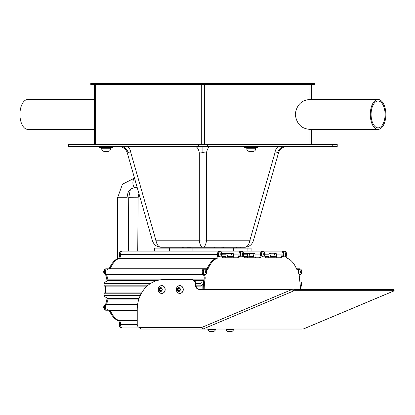 <?xml version="1.0" encoding="UTF-8"?>
<svg xmlns="http://www.w3.org/2000/svg" width="415" height="415" viewBox="0 0 415 415"><rect width="100%" height="100%" fill="white"/><g stroke="black" fill="none" stroke-linecap="round" stroke-linejoin="round"><path stroke-width="0.62" d="M236.405 248.103L236.405 247.267L230.833 247.267M279.186 146.526A8.954 4.477 -90 0 0 274.886 153.016L206.483 153.016L202.899 152.668L199.309 153.016L130.912 153.016L128.183 152.668L127.327 153.016A8.954 8.954 0 0 0 118.716 146.526M210.789 146.526A8.954 4.477 -90 0 0 206.483 153.016L206.483 240.778L249.763 240.778A7.465 1.172 -164 0 0 253.352 240.778C251.905 244.829 249.036 246.992 244.741 247.267C249.036 246.992 251.905 244.829 253.352 240.778L278.47 153.016L277.614 152.668L274.886 153.016L249.763 240.778C248.922 244.829 247.247 246.992 244.741 247.267L161.056 247.267C156.756 246.992 153.887 244.829 152.445 240.778L127.327 153.016M195.009 146.526A8.954 4.477 -90 0 1 199.309 153.016L199.309 240.778A7.465 2.34 180 0 0 202.899 241.063A7.465 2.34 180 0 0 206.483 240.778C205.882 244.829 204.688 246.992 202.899 247.267C201.109 246.992 199.911 244.829 199.309 240.778L156.03 240.778C156.875 244.829 158.546 246.992 161.056 247.267C156.756 246.992 153.887 244.829 152.445 240.778A7.465 1.172 164 0 0 156.03 240.778L130.912 153.016A8.954 4.477 -90 0 0 126.606 146.526M240.285 248.103L240.285 247.267L241.406 247.267M188.177 247.267L202.899 247.267M332.742 146.526L332.742 144.285L337.219 144.285L337.219 146.526L68.574 146.526L68.574 144.285L73.05 144.285L73.05 146.526M332.742 144.285L207.376 144.285L207.376 146.526M198.422 146.526L198.422 144.285L73.05 144.285M198.422 144.285L207.376 144.285M278.47 153.016A8.954 8.954 0 0 1 287.081 146.526M154.702 251.085L154.702 248.103L251.096 248.103L251.096 251.085L247.096 251.085L247.096 248.103M233.666 248.103L233.666 251.085L240.57 251.085A2.983 1.494 90 0 0 239.076 254.073A3.73 1.868 -90 0 1 237.214 257.803A3.73 1.868 90 0 0 239.076 254.073A2.983 1.494 -90 0 1 240.57 251.085L262.047 251.085A2.983 1.494 90 0 0 260.558 254.073A3.73 1.868 -90 0 1 258.69 257.803A3.73 1.868 90 0 0 260.558 254.073A2.983 1.494 -90 0 1 262.047 251.085L251.096 251.085M233.666 251.085L219.089 251.085A2.983 1.494 90 0 0 217.6 254.073A2.983 1.494 90 0 0 217.605 254.354A3.73 1.868 -90 0 1 216.101 258.374A31.716 15.858 90 0 0 207.101 268.764A3.73 1.868 -90 0 1 206.229 269.895A3.73 1.868 90 0 0 207.101 268.764A31.716 15.858 -90 0 1 216.101 258.374A3.73 1.868 90 0 0 217.605 254.354A2.983 1.494 -90 0 1 217.6 254.073A2.983 1.494 -90 0 1 219.089 251.085L122.15 251.085A2.983 1.494 90 0 0 120.661 254.073A2.983 1.494 90 0 0 120.666 254.354A3.73 1.868 -90 0 1 119.162 258.374A31.716 15.858 90 0 0 110.162 268.764A3.73 1.868 -90 0 1 110.141 268.811A3.73 1.868 90 0 0 110.162 268.764A31.716 15.858 -90 0 1 119.162 258.374A3.73 1.868 90 0 0 120.666 254.354A2.983 1.494 -90 0 1 120.661 254.073A2.983 1.494 -90 0 1 122.15 251.085L121.185 251.085A2.983 1.494 -90 0 0 119.691 254.073A2.983 1.494 -90 0 0 119.696 254.354L218.575 254.354A2.983 1.494 -90 0 1 218.57 254.073A2.983 1.494 -90 0 1 220.059 251.085A2.983 1.494 -90 0 1 220.624 251.308M182.564 248.103L183.233 247.916M187.113 247.916L191.108 247.916L191.108 247.267M214.877 248.103L223.42 247.916L223.42 247.267M120.661 324.966A2.983 1.494 90 0 0 122.15 327.949A2.983 1.494 -90 0 1 120.661 324.966A2.983 1.494 -90 0 1 120.666 324.68A2.983 1.494 90 0 0 120.661 324.966M105.311 307.24A2.983 1.494 90 0 0 106.805 310.228A2.983 1.494 -90 0 1 105.311 307.24A2.983 1.494 -90 0 1 106.183 304.527A2.983 1.494 90 0 0 105.311 307.24M203.236 289.411A31.716 15.858 -90 0 1 204.107 279.129A3.73 1.868 90 0 0 203.122 274.512A2.983 1.494 -90 0 1 202.25 271.794A2.983 1.494 -90 0 1 203.744 268.811A2.983 1.494 90 0 0 202.25 271.794A2.983 1.494 90 0 0 203.122 274.512A3.73 1.868 -90 0 1 204.107 279.129A31.716 15.858 90 0 0 203.895 280.457A2.241 1.121 -90 0 1 202.821 282.055L201.742 282.055A1.494 0.747 90 0 0 200.995 283.549L201.145 286.117L202.639 284.436L202.862 284.695L202.862 289.411M204.201 289.411A31.716 15.858 -90 0 1 205.077 279.129L107.169 279.129A3.73 1.868 90 0 0 106.183 274.512A2.983 1.494 -90 0 1 105.311 271.794A2.983 1.494 -90 0 1 106.805 268.811A2.983 1.494 90 0 0 105.311 271.794A2.983 1.494 90 0 0 106.183 274.512A3.73 1.868 -90 0 1 107.169 279.129A31.716 15.858 90 0 0 106.956 280.457A2.241 1.121 -90 0 1 105.882 282.055M234.309 257.803A1.494 0.747 -90 0 1 233.562 256.309L233.562 254.82A1.494 0.747 90 0 0 232.815 253.326L231.534 253.627L232.239 257.056L227.42 257.056L228.11 253.773L227.98 253.326L226.844 253.326A1.494 0.747 90 0 0 226.097 254.82L226.097 256.309A1.494 0.747 -90 0 1 225.355 257.803M255.785 257.803A1.494 0.747 -90 0 1 255.038 256.309L255.038 254.82A1.494 0.747 90 0 0 254.296 253.326L253.01 253.627L253.721 257.056L248.896 257.056L249.586 253.773L249.457 253.326L248.326 253.326A1.494 0.747 90 0 0 247.579 254.82L247.579 256.309A1.494 0.747 -90 0 1 246.832 257.803M277.267 257.803A1.494 0.747 -90 0 1 276.52 256.309L276.52 254.82A1.494 0.747 90 0 0 275.773 253.326L274.637 253.326L274.491 253.627L275.197 257.056L270.378 257.056L271.068 253.773L270.938 253.326L269.802 253.326A1.494 0.747 90 0 0 269.055 254.82L269.055 256.309A1.494 0.747 -90 0 1 268.308 257.803M300.164 284.654L301.472 286.117L301.622 283.549A1.494 0.747 90 0 0 300.875 282.055L299.91 282.055L300.875 282.055M286.07 255.894A3.73 1.868 90 0 0 287.486 258.374A31.716 15.858 -90 0 1 296.486 268.764A3.73 1.868 90 0 0 297.897 270.056A3.73 1.868 90 0 0 298.982 269.366A2.983 1.494 -90 0 1 299.843 268.811L298.878 268.811A2.983 1.494 90 0 0 298.012 269.366A3.73 1.868 -90 0 1 297.415 269.926A3.73 1.868 90 0 0 298.012 269.366A2.983 1.494 -90 0 1 298.878 268.811L296.507 268.811M264.703 255.723A3.73 1.868 90 0 0 266.378 257.803L281.137 257.803A3.73 1.868 90 0 0 283.004 254.073A2.983 1.494 -90 0 1 284.498 251.085L283.528 251.085A2.983 1.494 90 0 0 282.034 254.073A3.73 1.868 -90 0 1 280.167 257.803A3.73 1.868 90 0 0 282.034 254.073A2.983 1.494 -90 0 1 283.528 251.085L263.017 251.085A2.983 1.494 -90 0 1 263.582 251.308M140.514 327.949L142.003 327.949L142.003 329.069L140.514 329.069L140.514 327.949L121.185 327.949A2.983 1.494 -90 0 1 119.691 324.966A2.983 1.494 -90 0 1 119.696 324.68A3.73 1.868 90 0 0 118.192 320.665L119.162 320.665A3.73 1.868 -90 0 1 120.666 324.68A3.73 1.868 90 0 0 119.162 320.665A31.716 15.858 -90 0 1 110.162 310.275A31.716 15.858 90 0 0 119.162 320.665L137.241 320.665M138.631 299.91L107.169 299.91A3.73 1.868 -90 0 1 106.183 304.527A3.73 1.868 90 0 0 107.169 299.91A31.716 15.858 90 0 1 106.956 298.582A2.241 1.121 -90 0 0 105.882 296.979L104.803 296.979A1.494 0.747 90 0 1 104.056 295.49L104.207 292.923L141.603 292.964M105.924 286.117L105.924 292.923M153.047 282.055L104.803 282.055A1.494 0.747 90 0 0 104.056 283.549L104.207 286.117L147.133 286.075M275.773 253.326L274.637 253.326M253.16 253.326L249.457 253.326M248.326 253.326L243.589 253.326L248.326 253.326M232.815 253.326L222.113 253.326M231.684 253.326L227.98 253.326M201.742 282.055L195.496 282.055M300.419 274.554A3.73 1.868 90 0 0 299.376 277.905A3.73 1.868 90 0 0 299.48 279.129A31.716 15.858 -90 0 1 300.356 289.634M205.077 279.129A3.73 1.868 90 0 0 204.092 274.512A2.983 1.494 -90 0 1 203.22 271.794A2.983 1.494 -90 0 1 204.714 268.811A2.983 1.494 -90 0 1 205.275 269.034M299.843 268.811A2.983 1.494 -90 0 1 300.408 269.034M284.498 251.085A2.983 1.494 -90 0 1 285.064 251.308M243.226 255.723A3.73 1.868 90 0 0 244.897 257.803L259.66 257.803A3.73 1.868 90 0 0 261.528 254.073A2.983 1.494 -90 0 1 263.017 251.085L262.047 251.085M221.745 255.723A3.73 1.868 90 0 0 223.42 257.803L238.179 257.803A3.73 1.868 90 0 0 240.046 254.073A2.983 1.494 -90 0 1 241.54 251.085A2.983 1.494 -90 0 1 242.106 251.308M206.291 269.983A3.73 1.868 90 0 0 206.66 270.056A3.73 1.868 90 0 0 208.071 268.764A31.716 15.858 -90 0 1 217.071 258.374A3.73 1.868 90 0 0 218.575 254.354M393.851 289.748L394.183 290.801A4.477 0.768 -17.5 0 0 393.607 290.687L295.122 290.687A4.477 0.768 -17.5 0 0 293.991 290.801L293.659 289.748A4.477 0.768 -17.5 0 1 294.79 289.634L393.275 289.634A4.477 0.768 -17.5 0 1 393.851 289.748L394.183 290.801L303.365 328.971L203.174 328.971A1.67 0.783 67.2 0 1 201.882 327.502L139.824 327.471A2.983 2.583 -90 0 1 137.241 324.483L137.241 309.559A29.849 25.849 -90 0 1 163.09 279.71L192.088 279.71A4.477 3.875 90 0 1 195.963 284.187L195.963 284.934A4.477 3.875 -90 0 0 199.843 289.411M302.333 328.971A1.67 1.447 -90 0 1 301.84 329.069L142.003 329.069M142.003 327.949L202.069 327.949M204.206 328.971A1.67 1.447 90 0 1 203.713 329.069L203.713 328.971M293.659 289.748L291.615 289.67L201.68 327.471M203.174 328.971L293.991 290.801L291.615 289.67A4.477 3.875 90 0 0 290.318 289.411L290.874 289.411A4.477 3.875 90 0 1 292.176 289.67M191.528 279.71A4.477 3.875 90 0 1 195.403 284.187L195.403 284.934A4.477 3.875 -90 0 0 199.283 289.411L290.318 289.411M303.365 328.971A1.67 0.783 67.2 0 0 303.521 328.939A1.67 0.783 67.2 0 0 303.645 328.851M393.389 289.634A4.477 3.875 -90 0 0 392.175 289.411L300.585 289.411A4.477 3.875 90 0 1 300.356 289.405M301.145 289.411A4.477 3.875 90 0 1 300.356 289.317M392.823 289.634A4.477 3.875 -90 0 0 391.62 289.411M105.773 282.055A31.716 15.858 -90 0 1 106.199 279.129A3.73 1.868 90 0 0 105.213 274.512A2.983 1.494 -90 0 1 104.341 271.794A2.983 1.494 -90 0 1 105.835 268.811L106.805 268.811A2.983 1.494 -90 0 1 107.667 269.366M105.415 292.923A31.716 15.858 -90 0 1 105.327 289.52A31.716 15.858 -90 0 1 105.415 286.117M107.667 309.673A2.983 1.494 -90 0 1 106.805 310.228L105.835 310.228A2.983 1.494 -90 0 1 104.341 307.24A2.983 1.494 -90 0 1 105.213 304.527A3.73 1.868 90 0 0 106.199 299.91A31.716 15.858 -90 0 1 105.773 296.979M118.192 320.665A31.716 15.858 -90 0 1 109.192 310.275A3.73 1.868 90 0 0 109.171 310.228M109.171 268.811A3.73 1.868 90 0 0 109.192 268.764A31.716 15.858 -90 0 1 118.192 258.374A3.73 1.868 90 0 0 119.696 254.354M142.661 251.085L143.632 251.085M120.62 327.726A2.838 1.416 -90 0 1 120.49 327.658A2.838 1.416 -90 0 1 119.52 324.966A2.838 1.416 -90 0 1 119.676 323.669M105.27 310.005A2.838 1.416 -90 0 1 105.145 309.932A2.838 1.416 -90 0 1 104.17 307.24A2.838 1.416 -90 0 1 105.145 304.548A2.838 1.416 -90 0 1 105.26 304.486M105.26 274.554A2.838 1.416 -90 0 1 105.145 274.486A2.838 1.416 -90 0 1 104.17 271.794A2.838 1.416 -90 0 1 105.145 269.102A2.838 1.416 -90 0 1 105.27 269.034M119.676 255.37A2.838 1.416 -90 0 1 119.52 254.073A2.838 1.416 -90 0 1 120.49 251.381A2.838 1.416 -90 0 1 120.62 251.308M285.52 253.498L285.541 253.985A0.934 0.467 90 0 0 285.468 253.565M284.607 251.251A2.838 1.416 90 0 0 283.331 254.343A2.838 1.416 90 0 0 284.742 256.911A2.838 1.416 90 0 0 284.877 256.895A2.838 1.416 90 0 0 285.188 256.766A3.227 3.227 0 0 0 285.188 251.381A2.838 1.416 90 0 0 284.742 251.236A2.838 1.416 90 0 0 284.607 251.251A2.838 1.416 90 0 0 284.498 251.236A2.838 1.416 90 0 0 283.087 254.343A2.838 1.416 90 0 0 284.498 256.911A2.838 1.416 90 0 0 284.617 256.895M285.987 255.484A1.416 0.711 90 0 0 286.625 253.939A1.416 0.711 90 0 0 285.852 252.662A1.416 0.711 90 0 0 285.214 254.208A1.416 0.711 90 0 0 285.987 255.484M285.479 254.696L285.427 253.627L285.868 253L286.355 253.446L286.407 254.52L285.971 255.147L285.479 254.696M285.551 253.446L286.355 253.446M285.473 254.566A0.934 0.467 90 0 0 285.541 253.985L285.567 254.52L286.407 254.52M264.039 253.498L264.065 253.985A0.934 0.467 90 0 0 263.992 253.565M263.131 251.251A2.838 1.416 90 0 0 261.855 254.343A2.838 1.416 90 0 0 263.266 256.911A2.838 1.416 90 0 0 263.401 256.895A2.838 1.416 90 0 0 263.707 256.766A3.227 3.227 0 0 0 263.707 251.381A2.838 1.416 90 0 0 263.266 251.236A2.838 1.416 90 0 0 263.131 251.251A2.838 1.416 90 0 0 263.017 251.236A2.838 1.416 90 0 0 261.606 254.343A2.838 1.416 90 0 0 263.017 256.911A2.838 1.416 90 0 0 263.141 256.895M264.505 255.484A1.416 0.711 90 0 0 265.144 253.939A1.416 0.711 90 0 0 264.371 252.662A1.416 0.711 90 0 0 263.733 254.208A1.416 0.711 90 0 0 264.505 255.484M264.002 254.696L263.95 253.627L264.386 253L264.879 253.446L264.931 254.52L264.49 255.147L264.002 254.696M264.075 253.446L264.879 253.446M263.997 254.566A0.934 0.467 90 0 0 264.065 253.985L264.09 254.52L264.931 254.52M242.562 253.498L242.583 253.985A0.934 0.467 90 0 0 242.51 253.565M241.649 251.251A2.838 1.416 90 0 0 240.373 254.343A2.838 1.416 90 0 0 241.784 256.911A2.838 1.416 90 0 0 241.919 256.895A2.838 1.416 90 0 0 242.23 256.766A3.227 3.227 0 0 0 242.23 251.381A2.838 1.416 90 0 0 241.784 251.236A2.838 1.416 90 0 0 241.649 251.251A2.838 1.416 90 0 0 241.54 251.236A2.838 1.416 90 0 0 240.129 254.343A2.838 1.416 90 0 0 241.54 256.911A2.838 1.416 90 0 0 241.66 256.895M243.029 255.484A1.416 0.711 90 0 0 243.667 253.939A1.416 0.711 90 0 0 242.894 252.662A1.416 0.711 90 0 0 242.256 254.208A1.416 0.711 90 0 0 243.029 255.484M242.521 254.696L242.469 253.627L242.91 253L243.398 253.446L243.449 254.52L243.014 255.147L242.521 254.696M242.593 253.446L243.398 253.446M242.516 254.566A0.934 0.467 90 0 0 242.583 253.985L242.609 254.52L243.449 254.52M221.081 253.498L221.107 253.985A0.934 0.467 90 0 0 221.034 253.565M220.173 251.251A2.838 1.416 90 0 0 218.897 254.343A2.838 1.416 90 0 0 220.308 256.911A2.838 1.416 90 0 0 220.443 256.895A2.838 1.416 90 0 0 220.749 256.766A3.227 3.227 0 0 0 220.749 251.381A2.838 1.416 90 0 0 220.308 251.236A2.838 1.416 90 0 0 220.173 251.251A2.838 1.416 90 0 0 220.059 251.236A2.838 1.416 90 0 0 218.648 254.343A2.838 1.416 90 0 0 220.059 256.911A2.838 1.416 90 0 0 220.183 256.895M221.548 255.484A1.416 0.711 90 0 0 222.186 253.939A1.416 0.711 90 0 0 221.413 252.662A1.416 0.711 90 0 0 220.775 254.208A1.416 0.711 90 0 0 221.548 255.484M221.045 254.696L220.993 253.627L221.434 253L221.921 253.446L221.973 254.52L221.532 255.147L221.045 254.696M221.117 253.446L221.921 253.446M221.039 254.566A0.934 0.467 90 0 0 221.107 253.985L221.133 254.52L221.973 254.52M299.967 268.972A2.838 1.416 90 0 0 299.843 268.962A2.838 1.416 90 0 0 298.499 272.676A2.838 1.416 90 0 0 299.843 274.631A2.838 1.416 90 0 0 299.967 274.621M300.533 274.491A2.838 1.416 90 0 0 300.538 274.486A3.227 3.227 0 0 0 300.538 269.102A2.838 1.416 90 0 0 300.092 268.962A2.838 1.416 90 0 0 299.651 269.102A2.838 1.416 90 0 0 298.743 272.676A2.838 1.416 90 0 0 300.092 274.631A2.838 1.416 90 0 0 300.533 274.491M301.487 273.143A1.416 0.711 90 0 0 301.938 271.353A1.416 0.711 90 0 0 301.046 270.45A1.416 0.711 90 0 0 300.595 272.235A1.416 0.711 90 0 0 301.487 273.143M300.906 272.598L300.74 271.576L301.098 270.772L301.627 270.995L301.793 272.017L301.435 272.821L300.906 272.598M301 270.995L301.627 270.995M300.844 272.214A0.934 0.467 90 0 0 300.87 271.503L300.953 272.017L301.793 272.017M205.736 271.218L205.757 271.706A0.934 0.467 90 0 0 205.684 271.291M204.823 268.972A2.838 1.416 90 0 0 203.547 272.064A2.838 1.416 90 0 0 204.958 274.631A2.838 1.416 90 0 0 205.093 274.621A2.838 1.416 90 0 0 205.404 274.486A3.227 3.227 0 0 0 205.404 269.102A2.838 1.416 90 0 0 204.958 268.962A2.838 1.416 90 0 0 204.823 268.972A2.838 1.416 90 0 0 204.714 268.962A2.838 1.416 90 0 0 203.298 272.064A2.838 1.416 90 0 0 204.714 274.631A2.838 1.416 90 0 0 204.834 274.621M206.203 273.205A1.416 0.711 90 0 0 206.841 271.659A1.416 0.711 90 0 0 206.068 270.383A1.416 0.711 90 0 0 205.43 271.929A1.416 0.711 90 0 0 206.203 273.205M205.695 272.422L205.643 271.348L206.084 270.725L206.571 271.171L206.623 272.245L206.188 272.868L205.695 272.422M205.767 271.171L206.571 271.171M205.69 272.292A0.934 0.467 90 0 0 205.757 271.706L205.783 272.245L206.623 272.245M212.558 329.354L207.832 329.354A4.212 4.212 0 0 0 209.793 331.533L213.709 331.533A4.212 4.212 0 0 0 215.67 329.354L212.558 329.354M213.035 331.533L211.396 331.533M230.662 329.354L225.926 329.354A4.212 4.212 0 0 0 227.887 331.533L231.803 331.533A4.212 4.212 0 0 0 233.764 329.354L230.662 329.354M231.124 331.533L229.485 331.533M160.626 291.014L159.853 289.577L160.206 288.819A1.494 1.292 -90 0 0 161.134 290.998M161.726 293.441A3.917 3.393 -90 0 0 161.798 293.441A3.917 3.393 -90 0 0 164.791 291.372A3.917 3.393 -90 0 0 161.798 285.608A3.917 3.393 -90 0 0 161.726 285.608M163.261 286.07A3.917 3.393 -90 0 0 161.658 285.608A3.917 3.393 -90 0 0 159.329 286.672A4.212 4.212 0 0 0 159.329 292.373A3.917 3.393 -90 0 0 160.055 292.98A3.917 3.393 -90 0 0 161.658 293.441A3.917 3.393 -90 0 0 164.646 291.372A3.917 3.393 -90 0 0 163.261 286.07M161.368 287.797A1.961 1.696 -90 0 0 159.07 288.596A1.961 1.696 -90 0 0 159.765 291.252A1.961 1.696 -90 0 0 162.063 290.448A1.961 1.696 -90 0 0 161.368 287.797M162.058 289.468L161.352 290.988L159.863 291.045L159.075 289.577L159.78 288.062L161.274 288.005L162.058 289.468M159.853 289.577L159.075 289.577M160.558 288.062L161.285 288.031A1.494 1.292 -90 0 0 160.206 288.819L160.558 288.062L159.78 288.062M179.057 288.098A1.494 1.292 -90 0 0 178.969 290.915L178.274 290.604L178.045 288.897L177.272 288.897L178.434 287.818L179.825 288.446L180.053 290.147L178.891 291.226L177.501 290.604L177.272 288.897M179.825 293.441A3.917 3.393 -90 0 0 179.892 293.441A3.917 3.393 -90 0 0 183.228 290.246A3.917 3.393 -90 0 0 181.122 285.873A3.917 3.393 -90 0 0 179.892 285.608A3.917 3.393 -90 0 0 179.825 285.608M182.916 290.946A3.917 3.393 -90 0 0 180.982 285.873A3.917 3.393 -90 0 0 179.752 285.608A3.917 3.393 -90 0 0 177.423 286.672A4.212 4.212 0 0 0 177.423 292.373A3.917 3.393 -90 0 0 178.523 293.177A3.917 3.393 -90 0 0 179.752 293.441A3.917 3.393 -90 0 0 182.916 290.946M180.245 290.235A1.961 1.696 -90 0 0 179.28 287.699A1.961 1.696 -90 0 0 177.081 288.814A1.961 1.696 -90 0 0 178.045 291.351A1.961 1.696 -90 0 0 180.245 290.235M178.274 290.604L177.501 290.604M178.045 288.897L178.958 288.057M112.89 147.418L99.683 147.647L112.89 147.418L112.89 146.749L99.683 146.526M99.46 147.418L99.46 146.749M257.974 147.418L244.767 147.647L257.974 147.418L257.974 146.749L244.767 146.526M244.544 147.418L244.544 146.749M252.776 151.376L249.394 151.376L252.776 151.376M104.383 151.376L108.04 151.376L104.383 151.376M311.292 84.587L311.292 99.512M378.081 129.361A14.924 7.776 90 0 0 385.053 121.056A14.924 7.776 90 0 0 378.081 99.512A14.924 7.776 90 0 0 371.109 107.817A14.924 7.776 90 0 0 378.081 129.361L309.896 129.361C301.285 128.775 296.403 123.691 295.252 114.109C296.694 104.891 301.581 100.031 309.896 99.517L309.896 84.587M311.292 129.361L311.292 144.285M95.632 144.285L95.632 84.587M94.511 84.587L94.511 144.285M90.781 83.467L315.021 83.467L315.021 84.587L90.781 84.587L90.781 83.467M203.106 83.467L203.106 84.587M94.511 129.361L27.722 129.361A14.924 7.776 -90 0 1 20.75 121.056A14.924 7.776 -90 0 1 27.722 99.512L94.511 99.512M371.809 108.481A13.43 6.998 90 0 0 378.081 127.867A13.43 6.998 90 0 0 384.352 120.392A13.43 6.998 90 0 0 378.081 101.006A13.43 6.998 90 0 0 371.809 108.481M277.614 152.668A8.954 7.755 90 0 1 284.975 146.526M202.899 152.668L202.899 146.526M128.183 152.668A8.954 7.755 90 0 0 120.817 146.526M192.892 251.085L192.892 248.103M169.626 248.103L169.626 251.085M204.092 274.512L105.213 274.512M231.554 253.773L228.11 253.773M253.031 253.773L249.586 253.773M274.512 253.773L271.068 253.773M275.327 256.61L270.248 256.61M269.055 254.82L265.071 254.82M269.055 256.309L264.884 256.309M261.528 254.073L254.94 254.073M253.85 256.61L248.767 256.61M247.579 254.82L243.589 254.82M247.579 256.309L243.403 256.309M240.046 254.073L233.463 254.073M232.369 256.61L227.29 256.61M226.097 254.82L222.113 254.82M226.097 256.309L221.926 256.309M217.071 258.374L118.192 258.374M208.071 268.764L109.192 268.764M203.895 280.457L194.23 280.457M157.342 280.457L106.956 280.457M200.995 283.549L195.927 283.549M150.412 283.549L104.056 283.549M200.995 285.816L196.041 285.816M147.424 285.816L104.056 285.816M201.068 286.075L196.093 286.075M202.862 284.695L202.411 284.695M141.458 293.223L104.056 293.223M140.291 295.49L104.056 295.49M139.051 298.582L106.956 298.582M137.609 304.527L105.213 304.527M137.241 310.275L109.192 310.275M137.246 324.68L119.696 324.68M301.399 286.075L300.263 286.075M298.982 269.366L296.818 269.366M283.004 254.073L276.421 254.073M393.607 290.687L393.275 289.634M295.122 290.687L294.79 289.634M195.403 284.187L195.963 284.187M195.403 284.934L195.963 284.934M106.199 279.129L107.169 279.129M106.199 299.91L107.169 299.91M249.394 151.376C247.807 151.221 246.935 150.349 246.78 148.762L255.739 148.762L255.739 147.647M101.696 147.647L101.696 148.762L110.649 148.762C110.499 150.349 109.627 151.221 108.04 151.376M138.911 193.504L138.122 197.773L128.717 197.706L130.388 189.505M134.564 178.305A4.7 2.35 90 0 0 132.888 182.808A4.7 2.35 90 0 0 135.243 187.507L135.243 187.507C127.799 188.975 127.877 192.928 127.021 197.732L127.026 251.085M134.512 178.123L122.43 184.239L117.616 197.732L127.021 197.732M309.896 129.361L309.896 144.285M204.502 84.587L204.502 144.285M201.711 84.587L201.711 144.285M158.219 246.806L160.812 247.262M244.985 247.262L247.584 246.806M183.233 247.267L183.233 248.103M187.113 247.267L187.113 248.103M182.377 247.916L182.377 247.267M214.69 247.916L214.69 247.267M137.241 310.228L106.805 310.228M204.714 268.811L106.805 268.811M201.145 286.117L196.103 286.117M147.092 286.117L104.207 286.117M141.629 292.923L104.207 292.923M301.472 286.117L300.263 286.117M219.089 251.085L220.059 251.085M303.521 328.939L394.25 290.806M119.608 323.14A3.227 3.227 0 0 0 120.49 327.658M105.145 304.548A3.227 3.227 0 0 0 105.145 309.932M105.145 269.102A3.227 3.227 0 0 0 105.145 274.486M120.49 251.381A3.227 3.227 0 0 0 119.608 255.894M215.67 329.069L215.67 329.354M207.832 329.069L207.832 329.354M233.764 329.069L233.764 329.354M225.926 329.069L225.926 329.354M246.78 148.762L246.78 147.647M255.739 148.762C255.583 150.349 254.711 151.221 253.124 151.376M110.649 148.762L110.649 147.647M101.696 148.762C101.851 150.349 102.723 151.221 104.31 151.376M137.744 251.085L138.122 197.773M128.344 251.085L128.717 197.706M137.199 187.507L135.243 187.507M117.616 197.732L117.621 258.612M378.081 99.512L309.896 99.512"/></g></svg>

